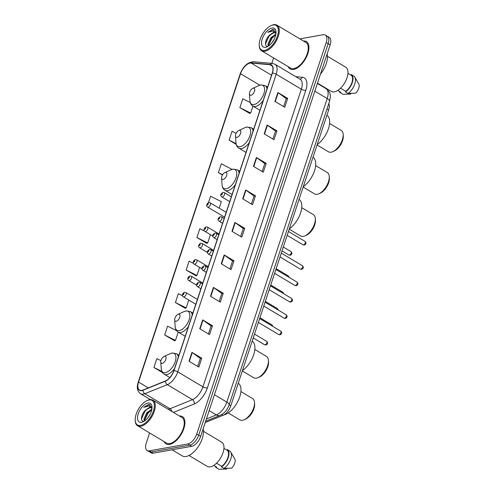 <?xml version="1.0" encoding="UTF-8"?>
<svg xmlns="http://www.w3.org/2000/svg" width="494" height="494" viewBox="0 0 494 494"><rect width="100%" height="100%" fill="white"/><g stroke="black" fill="none" stroke-linecap="round" stroke-linejoin="round"><path stroke-width="0.74" d="M328.763 103.61A9.948 5.033 120.8 0 1 328.64 109.964L230.815 405.747A9.948 5.033 120.8 0 1 222.967 415.355L205.572 422.376A9.948 5.033 120.8 0 1 205.245 422.5M149.608 432.942L146.273 443.032A9.948 5.033 -59.2 0 0 147.187 450.503L151.115 452.844A9.948 5.033 -59.2 0 0 153.282 453.165L191.721 446.304A9.948 5.033 -59.2 0 0 200.657 436.375L330.14 44.855A9.948 5.033 -59.2 0 0 329.232 37.383L327.269 36.21A9.948 5.033 -59.2 0 1 328.177 43.682A9.948 5.033 -59.2 0 0 327.269 36.21L325.299 35.037A9.948 5.033 -59.2 0 0 323.132 34.722L299.877 38.872M147.187 450.503A9.948 5.033 -59.2 0 0 149.349 450.818L187.794 443.958L189.758 445.131A9.948 5.033 -59.2 0 0 198.693 435.202L328.177 43.682L198.693 435.202A9.948 5.033 -59.2 0 1 189.758 445.131L151.318 451.991L189.758 445.131L191.721 446.304M149.151 451.677A9.948 5.033 -59.2 0 0 151.318 451.991A9.948 5.033 -59.2 0 1 149.151 451.677M169.547 444.433A15.913 8.052 -59.2 0 0 182.681 431.497A15.913 8.052 -59.2 0 0 182.391 416.596A15.913 8.052 -59.2 0 0 179.476 416.016A15.913 8.052 -59.2 0 1 182.391 416.596A15.913 8.052 -59.2 0 1 182.681 431.497A15.913 8.052 -59.2 0 1 169.547 444.433A15.913 8.052 -59.2 0 1 166.083 443.927A15.913 8.052 -59.2 0 0 169.547 444.433M293.566 69.45A15.913 8.052 -59.2 0 0 306.694 56.507A15.913 8.052 -59.2 0 0 306.404 41.613A15.913 8.052 -59.2 0 0 303.489 41.027A15.913 8.052 -59.2 0 1 306.404 41.613A15.913 8.052 -59.2 0 1 306.694 56.507A15.913 8.052 -59.2 0 1 293.566 69.45A15.913 8.052 -59.2 0 1 290.095 68.944A15.913 8.052 -59.2 0 0 293.566 69.45M141.834 390.371A10.609 5.366 120.8 0 1 139.524 390.038A10.609 5.366 120.8 0 1 138.555 382.066L240.535 73.692A10.609 5.366 120.8 0 1 251.131 63.047L270.02 64.733A10.609 5.366 120.8 0 1 271.268 65.128A10.609 5.366 120.8 0 1 272.237 73.093L173.808 370.722A10.609 5.366 120.8 0 1 165.434 380.973L142.994 390.032A10.609 5.366 120.8 0 1 141.834 390.371M141.753 390.606A10.874 5.502 -59.2 0 0 142.945 390.26L165.385 381.201A10.874 5.502 -59.2 0 0 173.968 370.691L272.398 73.063A10.874 5.502 -59.2 0 0 270.125 64.498L251.236 62.806A10.874 5.502 -59.2 0 0 240.374 73.723L138.394 382.097A10.874 5.502 -59.2 0 0 141.753 390.606M250.223 102.505L242.789 98.794L239.862 107.655L249.723 113.404M176.494 330.591L167.602 326.151L164.675 335.006L174.53 340.755M182.502 295.745L178.34 293.671L175.413 302.526L185.275 308.281M193.469 263.376L189.085 261.19L186.158 270.051L196.013 275.8M204.59 231.093L199.823 228.71L196.896 237.571L206.758 243.32M164.187 441.642A15.913 8.052 -59.2 0 0 166.083 443.927A15.913 8.052 -59.2 0 1 164.187 441.642M288.2 66.653A15.913 8.052 -59.2 0 0 290.095 68.944A15.913 8.052 -59.2 0 1 288.2 66.653M273.627 57.959L271.83 63.38M187.794 443.958A9.948 5.033 -59.2 0 0 196.729 434.028L326.213 42.509A9.948 5.033 -59.2 0 0 325.299 35.037M256.386 157.493L266.21 163.353L263.277 172.215L253.459 166.355L256.386 157.493A2.655 0.92 -161.7 0 1 256.701 157.703L253.78 166.546M267.131 125.013L276.949 130.879L274.022 139.734L264.197 133.874L267.131 125.013A2.655 0.92 -161.7 0 1 267.445 125.223L264.518 134.065M277.869 92.539L287.693 98.399L284.76 107.254L274.942 101.394L277.869 92.539A2.655 0.92 -161.7 0 1 278.184 92.742L275.263 101.585M224.165 254.935L233.983 260.795L231.056 269.65L221.232 263.79L224.165 254.935A2.655 0.92 -161.7 0 1 224.48 255.139L221.553 263.981M213.42 287.409L223.245 293.269L220.312 302.13L210.493 296.27L213.42 287.409A2.655 0.92 -161.7 0 1 213.735 287.619L210.815 296.462M202.682 319.89L212.5 325.75L209.573 334.611L199.749 328.751L202.682 319.89A2.655 0.92 -161.7 0 1 202.997 320.1L200.07 328.942M191.938 352.37L201.762 358.23L198.829 367.091L189.011 361.225L191.938 352.37A2.655 0.92 -161.7 0 1 192.252 352.574L189.332 361.417M245.648 189.974L255.466 195.834L252.539 204.695L242.715 198.829L245.648 189.974A2.655 0.92 -161.7 0 1 245.963 190.184L243.036 199.026M234.903 222.454L244.728 228.314L241.794 237.169L231.976 231.309L234.903 222.454A2.655 0.92 -161.7 0 1 235.218 222.658L232.297 231.501M232.013 169.399L221.306 163.755L218.379 172.61L222.436 175.03M236.151 133.318L232.05 131.274L229.123 140.135L236.231 144.378M160.902 360.645L156.857 358.625L153.93 367.487L162.501 372.6M219.188 208.178L221.355 201.62L210.568 196.235L208.419 202.731M244.728 228.314L243.283 228.574M240.664 236.496L243.295 228.531L235.218 222.658M255.466 195.834L254.027 196.093M251.403 204.016L254.04 196.05L245.963 190.184M201.762 358.23L200.317 358.49M197.699 366.412L200.329 358.446L192.252 352.574M212.5 325.75L211.062 326.009M208.437 333.932L211.074 325.966L202.997 320.1M223.245 293.269L221.8 293.529M219.182 301.451L221.812 293.492L213.735 287.619M233.983 260.795L232.544 261.048M229.92 268.977L232.557 261.011L224.48 255.139M287.693 98.399L286.248 98.658M283.63 106.581L286.261 98.615L278.184 92.742M276.949 130.879L275.51 131.132M272.886 139.055L275.522 131.095L267.445 125.223M266.21 163.353L264.765 163.613M262.147 171.535L264.778 163.57L256.701 157.703M196.896 237.571L207.684 242.955L206.622 243.375M210.432 234.656L207.684 242.955M186.158 270.051L196.945 275.436L195.883 275.85M199.607 267.371L196.945 275.436M175.413 302.526L186.201 307.916L185.139 308.33M188.788 300.086L186.201 307.916M164.675 335.006L175.463 340.391L174.401 340.811M178.198 332.122L175.463 340.391M153.93 367.487L161.853 371.439M218.379 172.61L222.615 174.728M229.123 140.135L236.076 143.606M239.862 107.655L250.649 113.04L249.587 113.453M252.934 106.13L250.649 113.04M148.966 399.986A14.258 7.212 -59.2 0 0 147.045 400.597A14.258 7.212 -59.2 0 0 135.214 420.425A14.258 7.212 -59.2 0 0 140.568 425.377A14.258 7.212 -59.2 0 0 153.375 411.144A14.258 7.212 -59.2 0 0 148.966 399.986M135.214 420.425L135.263 421.079A14.919 7.552 -59.2 0 0 137.61 425.785A14.919 7.552 -59.2 0 0 140.864 426.26A14.919 7.552 -59.2 0 0 153.171 414.126A14.919 7.552 -59.2 0 0 152.905 400.159A14.919 7.552 -59.2 0 0 149.651 399.683A14.919 7.552 -59.2 0 0 147.644 400.325L147.045 400.597M137.61 425.785L166.589 443.075A14.919 7.552 -59.2 0 0 169.843 443.55A14.919 7.552 -59.2 0 0 182.15 431.416A14.919 7.552 -59.2 0 0 181.878 417.449L152.905 400.159M172.06 449.812L182.255 455.894A17.901 9.059 -59.2 0 0 186.152 456.462A17.901 9.059 -59.2 0 0 198.946 445.588A17.901 9.059 -59.2 0 0 203.127 428.909M189.004 455.487L207.289 466.398A14.091 7.132 -59.2 0 0 210.358 466.842A14.091 7.132 -59.2 0 0 221.985 455.388A14.091 7.132 -59.2 0 0 221.732 442.192L203.448 431.287M151.88 408.612L151.065 407.711L149.429 407.47L145.248 410.384L149.861 407.729L151.337 407.908M147.934 417.714L150.139 414.262M144.402 421.073L143.927 419.215L146.656 412.848L151.88 409.168M144.822 420.783L144.705 419.678L147.434 413.311L151.738 409.897M152.029 407.55L148.75 404.388L143.779 407.315L148.929 405.982L151.806 408.489M141.58 422.308A10.812 5.471 -59.2 0 0 143.038 421.839A10.812 5.471 -59.2 0 0 152.01 406.809A10.812 5.471 -59.2 0 0 147.953 403.055A10.812 5.471 -59.2 0 0 138.24 413.842A10.812 5.471 -59.2 0 0 141.58 422.308M145.248 410.384C140.734 414.849 140.277 422.16 144.013 421.252M216.526 463.199L221.72 466.299A9.948 5.033 -59.2 0 0 227.882 457.617A9.948 5.033 -59.2 0 0 227.042 450.188L223.943 448.342M221.72 466.299L221.503 466.941L223.961 468.405L231.698 468.127A6.632 3.353 -59.2 0 0 234.767 458.951A6.632 3.353 -59.2 0 0 234.743 458.907M223.961 468.405A10.609 5.366 -59.2 0 0 230.815 452.127A10.609 5.366 -59.2 0 0 229.772 451.047A10.609 5.366 -59.2 0 0 229.71 451.01L227.37 449.614M221.503 466.941A10.609 5.366 -59.2 0 0 228.265 457.605A10.609 5.366 -59.2 0 0 227.314 449.577A10.609 5.366 -59.2 0 0 227.259 449.546L227.042 450.188M218.842 469.232A10.609 5.366 -59.2 0 0 218.898 469.269A10.609 5.366 -59.2 0 0 218.953 469.3L216.496 467.837L216.712 467.188L213.754 465.422M218.953 469.3L226.69 469.022L226.907 468.368M215.174 466.274A10.609 5.366 -59.2 0 0 216.44 467.799A10.609 5.366 -59.2 0 0 216.496 467.837M143.779 407.315L148.774 404.648L150.213 404.716M141.482 418.943L144.822 411.465L147.817 408.402M144.717 420.079L147.941 413.324L150.942 410.261M228.172 412.935L239.812 419.881A12.43 6.292 -59.2 0 0 242.523 420.277A12.43 6.292 -59.2 0 0 244.19 419.739A12.43 6.292 -59.2 0 0 254.509 402.449A12.43 6.292 -59.2 0 0 252.551 398.528L240.911 391.581M164.595 356.279A3.977 2.013 -59.2 0 0 164.057 356.452A3.977 2.013 -59.2 0 0 160.76 361.985A3.977 2.013 -59.2 0 0 162.254 363.368A3.977 2.013 -59.2 0 0 165.823 359.391A3.977 2.013 -59.2 0 0 164.595 356.279M223.807 414.954A18.235 9.225 -59.2 0 0 238.485 400.072A18.235 9.225 -59.2 0 0 238.256 383.245M244.19 419.739L245.685 419.066A10.775 5.453 -59.2 0 0 254.626 404.08L254.509 402.449M242.319 370.963L253.737 377.774A12.43 6.292 -59.2 0 0 256.448 378.169A12.43 6.292 -59.2 0 0 258.121 377.638A12.43 6.292 -59.2 0 0 268.433 360.342A12.43 6.292 -59.2 0 0 266.476 356.421L254.842 349.48M178.519 314.178A3.977 2.013 -59.2 0 0 177.982 314.345A3.977 2.013 -59.2 0 0 174.685 319.877A3.977 2.013 -59.2 0 0 176.179 321.261A3.977 2.013 -59.2 0 0 179.748 317.29A3.977 2.013 -59.2 0 0 178.519 314.178M242.443 370.593A18.235 9.225 -59.2 0 0 253.681 354.729A18.235 9.225 -59.2 0 0 252.181 341.138M258.121 377.638L259.609 376.965A10.775 5.453 -59.2 0 0 268.551 361.979L268.433 360.342M289.212 229.179L300.63 235.99A12.43 6.292 -59.2 0 0 303.335 236.385A12.43 6.292 -59.2 0 0 305.008 235.854A12.43 6.292 -59.2 0 0 315.326 218.558A12.43 6.292 -59.2 0 0 313.369 214.637L301.729 207.69M225.412 172.387A3.977 2.013 -59.2 0 0 224.875 172.56A3.977 2.013 -59.2 0 0 221.571 178.093A3.977 2.013 -59.2 0 0 223.066 179.476A3.977 2.013 -59.2 0 0 226.641 175.506A3.977 2.013 -59.2 0 0 225.412 172.387M289.336 228.808A18.235 9.225 -59.2 0 0 300.574 212.945A18.235 9.225 -59.2 0 0 299.074 199.354M305.008 235.854L306.502 235.181A10.775 5.453 -59.2 0 0 315.444 220.194L315.326 218.558M303.137 187.072L314.555 193.889A12.43 6.292 -59.2 0 0 317.259 194.284A12.43 6.292 -59.2 0 0 318.933 193.747A12.43 6.292 -59.2 0 0 329.251 176.457A12.43 6.292 -59.2 0 0 327.294 172.53L315.654 165.589M239.337 130.286A3.977 2.013 -59.2 0 0 238.8 130.453A3.977 2.013 -59.2 0 0 235.496 135.992A3.977 2.013 -59.2 0 0 236.99 137.369A3.977 2.013 -59.2 0 0 240.566 133.399A3.977 2.013 -59.2 0 0 239.337 130.286M303.26 186.701A18.235 9.225 -59.2 0 0 314.499 170.838A18.235 9.225 -59.2 0 0 312.998 157.253M318.933 193.747L320.427 193.074A10.775 5.453 -59.2 0 0 329.368 178.087L329.251 176.457M317.062 144.97L328.479 151.782A12.43 6.292 -59.2 0 0 331.184 152.177A12.43 6.292 -59.2 0 0 332.857 151.639A12.43 6.292 -59.2 0 0 343.176 134.349A12.43 6.292 -59.2 0 0 341.218 130.428L329.578 123.481M253.261 88.179A3.977 2.013 -59.2 0 0 252.724 88.352A3.977 2.013 -59.2 0 0 249.427 93.885A3.977 2.013 -59.2 0 0 250.915 95.268A3.977 2.013 -59.2 0 0 254.49 91.291A3.977 2.013 -59.2 0 0 253.261 88.179M317.185 144.6A18.235 9.225 -59.2 0 0 328.424 128.736A18.235 9.225 -59.2 0 0 326.923 115.145M332.857 151.639L334.352 150.966A10.775 5.453 -59.2 0 0 343.293 135.98L343.176 134.349M272.978 24.996A14.258 7.212 -59.2 0 0 271.064 25.608A14.258 7.212 -59.2 0 0 259.233 45.442A14.258 7.212 -59.2 0 0 264.58 50.388A14.258 7.212 -59.2 0 0 277.393 36.155A14.258 7.212 -59.2 0 0 272.978 24.996M259.233 45.442L259.276 46.09A14.919 7.552 -59.2 0 0 261.629 50.802A14.919 7.552 -59.2 0 0 264.877 51.271A14.919 7.552 -59.2 0 0 277.19 39.143A14.919 7.552 -59.2 0 0 276.918 25.175A14.919 7.552 -59.2 0 0 273.664 24.7A14.919 7.552 -59.2 0 0 271.657 25.342L271.064 25.608M261.629 50.802L290.608 68.092A14.919 7.552 -59.2 0 0 293.856 68.567A14.919 7.552 -59.2 0 0 306.163 56.433A14.919 7.552 -59.2 0 0 305.897 42.465L276.918 25.175M317.475 83.159L331.307 91.409A14.091 7.132 -59.2 0 0 334.376 91.859A14.091 7.132 -59.2 0 0 345.998 80.398A14.091 7.132 -59.2 0 0 345.744 67.209L327.46 56.297M275.893 33.623L275.078 32.721L273.448 32.487L269.261 35.395L273.874 32.74L275.356 32.925M271.947 42.725L274.151 39.279M268.415 46.09L267.946 44.225L270.669 37.865L275.893 34.185M268.835 45.794L268.724 44.695L271.447 38.328L275.757 34.913M276.041 32.567L272.762 29.399L267.791 32.332L272.947 30.992L275.825 33.506M265.599 47.319A10.812 5.471 -59.2 0 0 267.05 46.856A10.812 5.471 -59.2 0 0 276.023 31.82A10.812 5.471 -59.2 0 0 271.966 28.065A10.812 5.471 -59.2 0 0 262.252 38.859A10.812 5.471 -59.2 0 0 265.599 47.319M269.261 35.395C264.747 39.866 264.296 47.177 268.026 46.269M340.545 88.216L345.732 91.31A9.948 5.033 -59.2 0 0 351.901 82.634A9.948 5.033 -59.2 0 0 351.055 75.205L347.961 73.359M345.732 91.31L345.516 91.958L347.974 93.422L355.711 93.144A6.632 3.353 -59.2 0 0 358.786 83.961A6.632 3.353 -59.2 0 0 358.761 83.924M347.974 93.422A10.609 5.366 -59.2 0 0 354.828 77.144A10.609 5.366 -59.2 0 0 353.784 76.057A10.609 5.366 -59.2 0 0 353.729 76.027L351.382 74.631M345.516 91.958A10.609 5.366 -59.2 0 0 352.278 82.622A10.609 5.366 -59.2 0 0 351.327 74.594A10.609 5.366 -59.2 0 0 351.271 74.563L351.055 75.205M342.855 94.249A10.609 5.366 -59.2 0 0 342.91 94.28A10.609 5.366 -59.2 0 0 342.966 94.317L340.514 92.847L340.724 92.205L337.766 90.439M320.445 74.168A17.901 9.059 -59.2 0 0 327.139 53.92M342.966 94.317L350.703 94.039L350.919 93.385M339.193 91.285A10.609 5.366 -59.2 0 0 340.459 92.816A10.609 5.366 -59.2 0 0 340.514 92.847M267.791 32.332L272.793 29.665L274.226 29.733M265.5 43.954L268.841 36.482L271.836 33.413M268.73 45.096L271.959 38.341L274.954 35.278M221.676 414.583L222.967 415.355M229.167 404.759L230.815 405.747M326.991 108.976L328.64 109.964M200.657 436.375L196.729 434.028M153.282 453.165L149.349 450.818M330.14 44.855L326.213 42.509M206.424 418.937L216.366 414.923L209.172 410.631M229.117 404.907A6.632 2.297 -161.7 0 0 226.826 402.116L327.213 98.572A13.264 6.712 -59.2 0 0 326.003 88.611C328.794 91.013 330.14 92.934 330.035 94.366C330.548 95.503 330.369 97.837 329.504 101.369L229.117 404.907C227.419 409.822 224.406 413.311 220.071 415.38A6.632 4.761 -112 0 1 216.366 414.923A13.264 6.712 -59.2 0 0 226.826 402.116L214.433 394.718M329.504 101.369A6.632 2.297 -161.7 0 0 327.213 98.572L314.82 91.174M138.555 382.066L148.305 387.889M272.398 73.063A3.316 1.149 18.3 0 1 276.195 74.211L177.766 371.84A13.264 6.712 120.8 0 1 167.299 384.653L144.859 393.712A13.264 6.712 120.8 0 1 143.408 394.144A13.264 6.712 120.8 0 1 140.518 393.718L150.374 399.597M168.071 409.211A13.264 6.712 -59.2 0 0 168.559 409.143A13.264 6.712 -59.2 0 0 170.01 408.717L192.444 399.658A13.264 6.712 -59.2 0 0 202.911 386.845L301.34 89.216A13.264 6.712 -59.2 0 0 300.13 79.256L274.985 64.251A13.264 6.712 120.8 0 1 276.195 74.211L301.34 89.216A3.316 1.149 -161.7 0 0 305.798 90.328L207.369 387.957A16.58 8.392 120.8 0 1 194.29 403.969L173.413 412.397M142.945 390.26A3.316 2.377 -112 0 0 144.859 393.712L170.01 408.717A3.316 2.377 68 0 1 171.838 411.459M207.369 387.957A3.316 1.149 -161.7 0 1 202.911 386.845L177.766 371.84A3.316 1.149 -161.7 0 0 173.968 370.691M270.125 64.498A3.316 2.779 -84.9 0 1 272.41 63.43L253.527 61.744C247.605 62.195 243.147 66.276 240.146 73.989L138.159 382.362A3.316 1.149 18.3 0 1 138.394 382.097M194.29 403.969A3.316 2.377 68 0 0 192.444 399.658L167.299 384.653A3.316 2.377 -112 0 1 165.385 381.201M251.236 62.806A3.316 2.779 -84.9 0 1 253.527 61.744M295.807 76.681L302.334 77.262A16.58 8.392 120.8 0 1 305.798 90.328M299.877 79.108A3.316 2.779 95.1 0 0 302.334 77.262M270.02 64.733L272.2 66.035M251.131 63.047L271.533 75.218M240.535 73.692L259.819 85.203M160.76 361.985L161.254 368.87A10.967 5.551 -59.2 0 0 165.367 372.674A10.967 5.551 -59.2 0 0 175.222 361.731A10.967 5.551 -59.2 0 0 171.826 353.148A10.967 5.551 -59.2 0 0 170.35 353.618L172.289 353.006L176.451 353.698A11.936 6.039 -59.2 0 1 178.297 357.131M169.868 377.57L164.218 374.199A11.936 6.039 -59.2 0 0 166.818 374.576A11.936 6.039 -59.2 0 0 174.506 368.598M174.685 319.877L175.179 326.762A10.967 5.551 -59.2 0 0 179.291 330.572A10.967 5.551 -59.2 0 0 189.146 319.624A10.967 5.551 -59.2 0 0 185.75 311.041A10.967 5.551 -59.2 0 0 184.274 311.51L186.213 310.899L190.375 311.591A11.936 6.039 -59.2 0 1 192.228 315.024M185.188 336.297L178.143 332.091A11.936 6.039 -59.2 0 0 180.742 332.468A11.936 6.039 -59.2 0 0 188.43 326.491M221.571 178.093L222.072 184.978A10.967 5.551 -59.2 0 0 226.184 188.782A10.967 5.551 -59.2 0 0 236.033 177.84A10.967 5.551 -59.2 0 0 232.643 169.257A10.967 5.551 -59.2 0 0 231.167 169.726L233.106 169.115L237.268 169.806A11.936 6.039 -59.2 0 1 239.115 173.24M232.081 194.513L225.036 190.307A11.936 6.039 -59.2 0 0 227.635 190.684A11.936 6.039 -59.2 0 0 235.323 184.707M235.496 135.992L235.996 142.871A10.967 5.551 -59.2 0 0 240.109 146.681A10.967 5.551 -59.2 0 0 249.958 135.733A10.967 5.551 -59.2 0 0 246.568 127.149A10.967 5.551 -59.2 0 0 245.092 127.619L247.031 127.007L251.193 127.699A11.936 6.039 -59.2 0 1 253.039 131.132M246.006 152.405L238.96 148.2A11.936 6.039 -59.2 0 0 241.56 148.583A11.936 6.039 -59.2 0 0 249.248 142.599M249.427 93.885L249.921 100.77A10.967 5.551 -59.2 0 0 254.033 104.574A10.967 5.551 -59.2 0 0 263.882 93.632A10.967 5.551 -59.2 0 0 260.492 85.048A10.967 5.551 -59.2 0 0 259.017 85.518L260.956 84.906L265.117 85.598A11.936 6.039 -59.2 0 1 266.964 89.031M259.93 110.304L252.885 106.099A11.936 6.039 -59.2 0 0 255.484 106.476A11.936 6.039 -59.2 0 0 263.172 100.498M265.08 344.831A1.988 1.007 -59.2 0 0 266.723 343.213A1.988 1.007 -59.2 0 0 266.686 341.354C268.149 342.99 267.872 344.201 265.858 344.991L264.648 344.769A1.988 1.007 -59.2 0 0 265.08 344.831M197.384 299.426L185.898 292.572A2.489 1.26 120.8 0 1 185.948 294.899A2.489 1.26 120.8 0 1 183.892 296.919A2.489 1.26 120.8 0 1 183.354 296.838L195.785 304.261M183.157 294.708A0.827 0.42 -59.2 0 0 183.898 293.881A0.827 0.42 -59.2 0 0 183.644 293.232A0.827 0.42 -59.2 0 0 182.897 294.06A0.827 0.42 -59.2 0 0 183.157 294.708M272.373 326.139A1.988 1.007 -59.2 0 0 272.095 324.996L272.954 326.485M202.793 283.062L191.308 276.214A2.489 1.26 120.8 0 1 191.357 278.542A2.489 1.26 120.8 0 1 189.301 280.561A2.489 1.26 120.8 0 1 188.764 280.481L196.495 285.1M188.566 278.35A0.827 0.42 -59.2 0 0 189.307 277.523A0.827 0.42 -59.2 0 0 189.054 276.875A0.827 0.42 -59.2 0 0 188.307 277.702A0.827 0.42 -59.2 0 0 188.566 278.35M277.782 309.781A1.988 1.007 -59.2 0 0 277.505 308.639L278.363 310.127M208.202 266.704L196.717 259.856A2.489 1.26 120.8 0 1 196.766 262.184A2.489 1.26 120.8 0 1 194.71 264.204A2.489 1.26 120.8 0 1 194.173 264.123L201.904 268.742M193.975 261.993A0.827 0.42 -59.2 0 0 194.716 261.165A0.827 0.42 -59.2 0 0 194.463 260.517A0.827 0.42 -59.2 0 0 193.716 261.345A0.827 0.42 -59.2 0 0 193.975 261.993M283.192 293.424A1.988 1.007 -59.2 0 0 282.914 292.281L283.772 293.769M213.612 250.347L202.132 243.499A2.489 1.26 120.8 0 1 202.176 245.827A2.489 1.26 120.8 0 1 200.126 247.846A2.489 1.26 120.8 0 1 199.582 247.766L207.313 252.385M199.385 245.635A0.827 0.42 -59.2 0 0 200.126 244.808A0.827 0.42 -59.2 0 0 199.872 244.16A0.827 0.42 -59.2 0 0 199.125 244.987A0.827 0.42 -59.2 0 0 199.385 245.635M288.601 277.066A1.988 1.007 -59.2 0 0 288.323 275.924L289.188 277.412M219.021 233.989L207.542 227.141A2.489 1.26 120.8 0 1 207.585 229.469A2.489 1.26 120.8 0 1 205.535 231.488A2.489 1.26 120.8 0 1 204.991 231.408L212.729 236.027M204.794 229.278A0.827 0.42 -59.2 0 0 205.535 228.45A0.827 0.42 -59.2 0 0 205.282 227.802A0.827 0.42 -59.2 0 0 204.535 228.629A0.827 0.42 -59.2 0 0 204.794 229.278M289.391 255.089A1.988 1.007 -59.2 0 0 291.034 253.471A1.988 1.007 -59.2 0 0 290.997 251.607C292.46 253.243 292.182 254.453 290.169 255.244L288.959 255.021A1.988 1.007 -59.2 0 0 289.391 255.089M226.178 212.352L210.209 202.824A2.489 1.26 120.8 0 1 210.259 205.152A2.489 1.26 120.8 0 1 208.202 207.171A2.489 1.26 120.8 0 1 207.665 207.097L224.579 217.187M207.468 204.967A0.827 0.42 -59.2 0 0 208.209 204.139A0.827 0.42 -59.2 0 0 207.955 203.491A0.827 0.42 -59.2 0 0 207.208 204.318A0.827 0.42 -59.2 0 0 207.468 204.967M280.765 331.147C282.222 332.783 281.951 333.993 279.937 334.778L278.721 334.562A1.988 1.007 -59.2 0 0 279.159 334.623A1.988 1.007 -59.2 0 0 280.796 333.005A1.988 1.007 -59.2 0 0 280.765 331.147L259.653 318.55M197.971 286.711A2.489 1.26 120.8 0 1 197.427 286.631C196.069 285.396 195.618 284.211 198.656 282.13L199.977 282.364A2.489 1.26 120.8 0 1 200.021 284.692A2.489 1.26 120.8 0 1 197.971 286.711M197.717 283.025A0.827 0.42 -59.2 0 0 196.976 283.852A0.827 0.42 -59.2 0 0 197.23 284.501A0.827 0.42 -59.2 0 0 197.977 283.673A0.827 0.42 -59.2 0 0 197.717 283.025M286.174 314.789C287.632 316.426 287.36 317.636 285.347 318.42L284.136 318.204A1.988 1.007 -59.2 0 0 284.569 318.266A1.988 1.007 -59.2 0 0 286.211 316.648A1.988 1.007 -59.2 0 0 286.174 314.789L265.062 302.192M203.38 270.354A2.489 1.26 120.8 0 1 202.836 270.274C201.478 269.039 201.027 267.853 204.065 265.772L205.387 266.007A2.489 1.26 120.8 0 1 205.43 268.335A2.489 1.26 120.8 0 1 203.38 270.354M203.127 266.667A0.827 0.42 -59.2 0 0 202.386 267.495A0.827 0.42 -59.2 0 0 202.639 268.143A0.827 0.42 -59.2 0 0 203.386 267.316A0.827 0.42 -59.2 0 0 203.127 266.667M291.584 298.432C293.047 300.068 292.769 301.278 290.756 302.062L289.546 301.846A1.988 1.007 -59.2 0 0 289.978 301.908A1.988 1.007 -59.2 0 0 291.621 300.29A1.988 1.007 -59.2 0 0 291.584 298.432L270.471 285.835M208.789 253.996A2.489 1.26 120.8 0 1 208.246 253.916C206.887 252.681 206.436 251.495 209.475 249.414L210.796 249.649A2.489 1.26 120.8 0 1 210.839 251.977A2.489 1.26 120.8 0 1 208.789 253.996M208.536 250.31A0.827 0.42 -59.2 0 0 207.795 251.137A0.827 0.42 -59.2 0 0 208.048 251.786A0.827 0.42 -59.2 0 0 208.795 250.958A0.827 0.42 -59.2 0 0 208.536 250.31M296.993 282.074C298.456 283.71 298.178 284.921 296.165 285.705L294.955 285.489A1.988 1.007 -59.2 0 0 295.387 285.551A1.988 1.007 -59.2 0 0 297.03 283.933A1.988 1.007 -59.2 0 0 296.993 282.074L275.88 269.477M214.198 237.639A2.489 1.26 120.8 0 1 213.655 237.558C212.297 236.323 211.846 235.138 214.884 233.057L216.205 233.292A2.489 1.26 120.8 0 1 216.249 235.619A2.489 1.26 120.8 0 1 214.198 237.639M213.951 233.952A0.827 0.42 -59.2 0 0 213.204 234.78A0.827 0.42 -59.2 0 0 213.457 235.428A0.827 0.42 -59.2 0 0 214.205 234.601A0.827 0.42 -59.2 0 0 213.951 233.952M302.402 265.716C303.866 267.353 303.588 268.563 301.575 269.347L300.364 269.131A1.988 1.007 -59.2 0 0 300.797 269.193A1.988 1.007 -59.2 0 0 302.439 267.575A1.988 1.007 -59.2 0 0 302.402 265.716L281.296 253.119M219.608 221.281A2.489 1.26 120.8 0 1 219.07 221.201C217.706 219.966 217.255 218.78 220.293 216.699L221.615 216.934A2.489 1.26 120.8 0 1 221.664 219.262A2.489 1.26 120.8 0 1 219.608 221.281M219.361 217.595A0.827 0.42 -59.2 0 0 218.614 218.422A0.827 0.42 -59.2 0 0 218.873 219.07A0.827 0.42 -59.2 0 0 219.614 218.243A0.827 0.42 -59.2 0 0 219.361 217.595M305.076 241.399C306.533 243.036 306.261 244.246 304.248 245.036L303.032 244.814A1.988 1.007 -59.2 0 0 303.47 244.876A1.988 1.007 -59.2 0 0 305.107 243.258A1.988 1.007 -59.2 0 0 305.076 241.399L288.453 231.482M222.281 196.964A2.489 1.26 120.8 0 1 221.738 196.884C220.38 195.649 219.929 194.463 222.967 192.382L224.288 192.617A2.489 1.26 120.8 0 1 224.332 194.945A2.489 1.26 120.8 0 1 222.281 196.964M222.028 193.278A0.827 0.42 -59.2 0 0 221.287 194.105A0.827 0.42 -59.2 0 0 221.54 194.76A0.827 0.42 -59.2 0 0 222.288 193.932A0.827 0.42 -59.2 0 0 222.028 193.278M326.003 88.611L317.37 83.461M220.071 415.38L205.677 421.197M274.985 64.251L272.41 63.43M138.159 382.362C136.505 387.599 137.289 391.384 140.518 393.718M234.767 458.951L230.815 452.127M229.772 451.047L227.314 449.577M218.898 469.269L216.44 467.799M164.057 356.452L170.35 353.618M164.218 374.199C162.433 373.075 161.445 371.297 161.254 368.87M178.945 355.186L176.451 353.698M177.982 314.345L184.274 311.51M178.143 332.091C176.358 330.968 175.37 329.189 175.179 326.762M192.87 313.079L190.375 311.591M224.875 172.56L231.167 169.726M225.036 190.307C223.251 189.183 222.263 187.405 222.072 184.978M239.757 171.294L237.268 169.806M238.8 130.453L245.092 127.619M238.96 148.2C237.176 147.076 236.188 145.298 235.996 142.871M253.681 129.187L251.193 127.699M252.724 88.352L259.017 85.518M252.885 106.099C251.1 104.975 250.112 103.197 249.921 100.77M267.612 87.086L265.117 85.598M358.786 83.961L354.828 77.144M353.784 76.057L351.327 74.594M342.91 94.28L340.459 92.816M266.686 341.354L254.515 334.092M185.898 292.572L184.577 292.337C183.113 292.528 181.15 295.64 183.354 296.838M264.648 344.769L253.237 337.958M272.095 324.996L259.924 317.735M191.308 276.214L189.986 275.979C188.523 276.171 186.565 279.283 188.764 280.481M277.505 308.639L265.334 301.377M196.717 259.856L195.396 259.622C193.932 259.813 191.975 262.925 194.173 264.123M282.914 292.281L270.743 285.019M202.132 243.499L200.811 243.264C199.341 243.456 197.384 246.568 199.582 247.766M288.323 275.924L276.152 268.662M207.542 227.141L206.22 226.907C204.751 227.098 202.793 230.21 204.991 231.408M290.997 251.607L283.309 247.019M210.209 202.824L208.888 202.589C207.424 202.781 205.461 205.893 207.665 207.097M288.959 255.021L282.031 250.89M278.721 334.562L258.374 322.421M200.922 288.718L197.427 286.631M202.521 283.883L199.977 282.364M284.136 318.204L263.784 306.064M206.338 272.361L202.836 270.274M207.937 267.526L205.387 266.007M289.546 301.846L269.193 289.706M211.747 256.003L208.246 253.916M213.346 251.168L210.796 249.649M294.955 285.489L274.602 273.349M217.156 239.646L213.655 237.558M218.756 234.811L216.205 233.292M300.364 269.131L280.012 256.991M222.566 223.288L219.07 221.201M224.165 218.453L221.615 216.934M303.032 244.814L287.168 235.348M229.722 201.651L221.738 196.884M231.322 196.81L224.288 192.617"/></g></svg>
